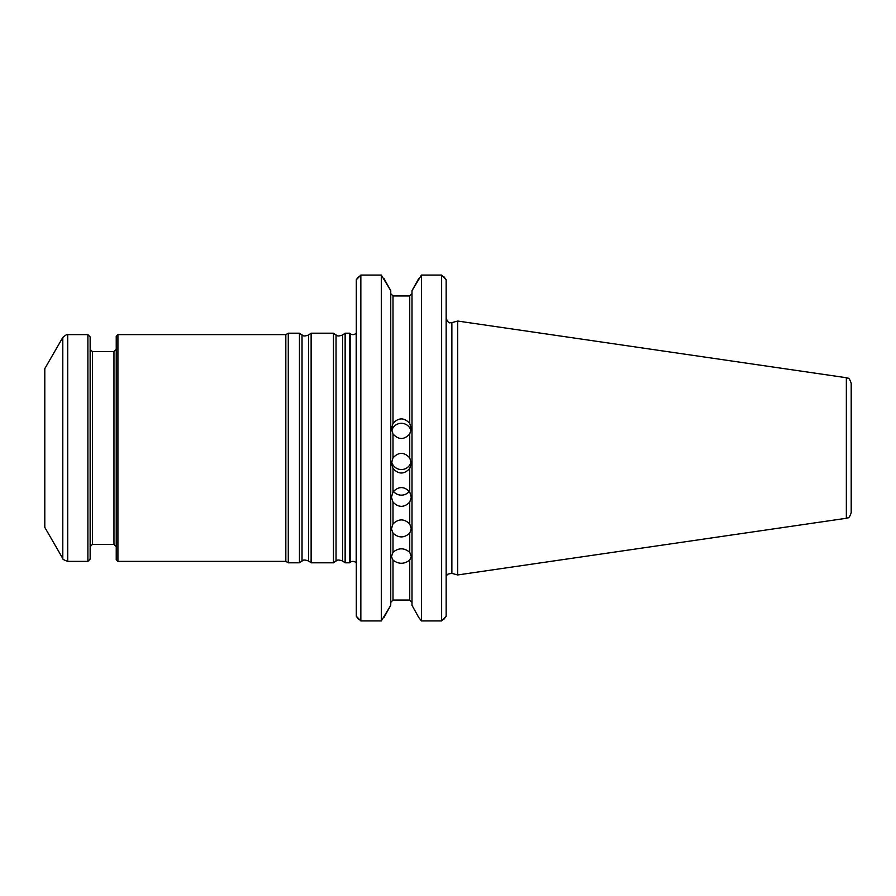 <?xml version="1.0" encoding="UTF-8"?>
<svg xmlns="http://www.w3.org/2000/svg" width="896" height="896" viewBox="0 0 896 896"><rect width="100%" height="100%" fill="white"/><g stroke="black" fill="none" stroke-linecap="round" stroke-linejoin="round"><path stroke-width="1.34" d="M345.139 448L345.139 562.8L349.518 562.8L349.518 333.2L345.139 333.2L345.139 448M336.045 560.986L336.045 335.014L333.469 333.2L333.469 562.8L336.045 560.986C336.974 561.008 336.414 558.835 342.552 560.986L345.139 562.8M308.538 335.014L308.538 560.986C302.4 558.835 302.96 561.008 302.03 560.986L302.03 335.014C302.96 334.992 302.4 337.165 308.538 335.014L311.125 333.2L311.125 562.8L333.469 562.8M302.03 335.014L299.454 333.2L299.454 562.8L302.03 560.986M117.925 334.622L117.925 561.378L116.234 559.675L116.234 336.325L117.925 334.622L285.824 334.622L288.277 333.2L288.277 562.8L299.454 562.8M285.824 334.622L285.824 561.378L288.277 562.8M44.8 448L44.8 527.363L62.798 558.544L62.798 337.456L44.8 368.637L44.8 448M62.798 558.544C62.216 559.026 63.851 559.966 67.715 561.378L87.886 561.378L87.886 334.622L67.715 334.622C67.614 333.861 65.979 334.802 62.798 337.456M87.886 561.378L90.149 559.115L90.149 336.885L87.886 334.622M350.146 562.318C352.285 560.93 354.301 561.098 356.194 562.8L356.194 333.2C354.301 334.902 352.285 335.07 350.146 333.682L350.146 562.318L349.518 562.8M846.35 377.72C847.683 378.874 848.803 376.062 851.2 383.331L851.2 512.669C848.803 519.938 847.683 517.126 846.35 518.28L457.71 574.952L457.71 321.048L846.35 377.72L846.35 518.28M409.315 491.366A9.923 9.43 0 0 1 393.434 491.366M411.13 461.485A9.923 9.878 0 0 1 391.619 461.474M391.72 430.864A9.923 9.845 180 0 1 411.029 430.875M409.73 552.283C404.163 547.691 398.586 547.691 393.008 552.283L391.451 556.674L393.008 560.101C398.586 564.312 404.163 564.312 409.73 560.101L411.298 556.674L409.73 552.283L409.73 533.12C404.163 538.16 398.586 538.16 393.008 533.12L391.451 528.875L393.008 523.914C398.586 518.594 404.163 518.594 409.73 523.914L411.298 528.875L409.73 533.12M393.008 502.096C398.586 507.741 404.163 507.741 409.73 502.096L411.298 497.246L409.73 491.949C404.163 486.136 398.586 486.136 393.008 491.949L391.451 497.246L393.008 502.096L393.008 523.914M393.008 468.518C398.586 474.488 404.163 474.488 409.73 468.518L411.298 463.277L409.73 457.89C404.163 451.875 398.586 451.875 393.008 457.89L391.451 463.277L393.008 468.518L393.008 491.949M393.008 433.966C398.586 439.981 404.163 439.981 409.73 433.966L411.298 428.579L409.73 423.371C404.163 417.424 398.586 417.424 393.008 423.371L391.451 428.579L393.008 433.966L393.008 457.89M418.69 278.634L412.003 290.662L421.422 275.072L421.422 620.928L441.627 620.928L441.627 275.072L446.163 279.731L446.163 616.269L441.627 620.928M421.422 275.072L441.627 275.072M393.008 423.371L393.008 295.971L390.746 293.608L393.008 295.971L409.73 295.971L412.003 293.608L409.73 295.971L409.73 423.371M393.008 560.101L393.008 600.029L390.746 602.392L393.008 600.029L409.73 600.029L412.003 602.392L409.73 600.029L409.73 560.101M412.003 290.662L412.003 605.338L418.69 617.366L412.003 605.338M421.422 620.928L418.69 617.366M384.048 278.634L390.746 290.662L381.326 275.072L381.326 620.928L390.746 605.338L384.048 617.366M390.746 290.662L390.746 605.338M446.163 279.731L444.002 276.853M444.002 619.147L446.163 616.269M381.326 275.072L360.842 275.072L356.306 279.731L358.467 276.853M360.842 275.072L360.842 620.928L381.326 620.928M356.306 279.731L356.306 616.269L360.842 620.928M358.467 619.147L356.306 616.269M336.045 335.014C336.974 334.992 336.414 337.165 342.552 335.014L342.552 560.986M67.715 561.378L67.715 334.622M113.96 544.376L92.422 544.376L92.422 351.624L113.96 351.624L113.96 544.376L116.234 546.638M393.008 533.12L393.008 552.283M409.73 523.914L409.73 502.096M409.73 491.949L409.73 468.518M409.73 457.89L409.73 433.966M457.71 321.048L451.864 322.616L451.864 573.384L457.71 574.952M342.552 335.014L345.139 333.2M311.125 333.2L333.469 333.2M308.538 560.986L311.125 562.8M288.277 333.2L299.454 333.2M117.925 561.378L285.824 561.378M113.96 351.624L116.234 349.362M92.422 351.624L90.149 349.362M92.422 544.376L90.149 546.638M350.146 333.682L349.518 333.2M446.914 575.266C446.51 574.504 448.157 573.877 451.864 573.384M451.864 322.616C450.307 321.989 449.008 325.237 446.163 318.237"/></g></svg>
